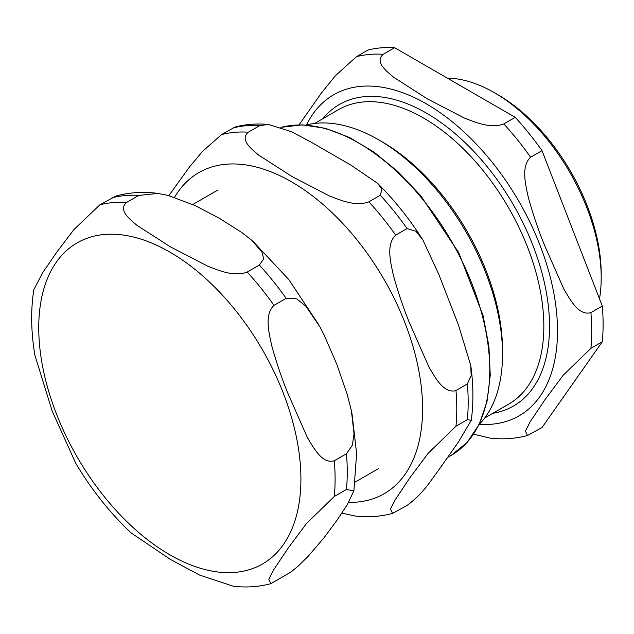 <?xml version="1.0" encoding="UTF-8"?>
<svg xmlns="http://www.w3.org/2000/svg" width="634" height="634" viewBox="0 0 634 634"><rect width="100%" height="100%" fill="white"/><g stroke="black" fill="none" stroke-linecap="round" stroke-linejoin="round"><path stroke-width="0.95" d="M34.894 355.198L52.186 411.078L75.85 463.502M131.072 532.877L170.372 559.402L199.631 575.093L233.55 586.291C246.475 587.734 258.926 586.854 270.892 583.66L268.816 579.302L273.571 569.966L288.486 547.665L306.531 523.47L334.292 496.485L346.441 489.472L353.891 490.835L347.297 504.656L336.789 520.53L324.109 537.648L308.084 556.406L298.004 566.257L291.125 571.916L270.892 583.668M286.14 298.36L296.704 298.812L305.992 306.333L320.099 327.168L324.109 334.974L336.789 364.233L347.297 394.744L351.387 410.681L354.01 433.751L352.369 445.258L346.441 453.77L334.292 460.783C322.167 464.294 313.442 447.683 307.189 437.119L287.59 392.636C281.623 377.912 276.369 362.347 271.812 345.95C269.078 333.349 264.085 314.591 273.999 305.374L286.14 298.36A209.553 120.991 -120 0 0 259.369 265.052L247.22 272.065C233.986 277.153 218.397 270.306 207.651 266.129L170.372 246.808L136.904 225.284C129.677 219.079 117.821 210.084 126.626 202.444L138.767 195.43L157.866 193.41L168.026 195.415L195.296 205.646L219.57 218.405L241.673 232.424L251.849 240.357L262.048 252.237L263.673 258.91L259.369 265.052M157.866 193.41C143.498 191.5 129.574 192.356 116.093 195.969L99.855 204.83L74.027 229.453L57.012 251.825L42.961 272.224L33.848 289.587C30.598 310.224 30.987 332.327 35.021 355.912M599.487 298.796A151.122 87.254 -120 0 0 601.198 277.763L601.198 273.912A146.406 84.528 -120 0 0 497.674 94.601L494.338 92.675A151.122 87.254 -120 0 0 447.295 78.117M394.633 47.709L515.228 117.338L503.832 123.915C490.589 129.003 475.009 122.156 464.262 117.979L426.975 98.658L393.508 77.134C386.28 70.929 374.425 61.934 383.237 54.294L394.633 47.709A209.553 120.991 -120 0 0 367.855 50.102L356.459 56.68L335.457 75.684L321.295 93.182L299.066 124.843M590.904 312.633C578.771 316.144 570.045 299.533 563.792 288.969L544.202 244.486C538.234 229.762 532.972 214.197 528.415 197.8C525.689 185.199 520.688 166.441 530.603 157.224L541.999 150.646L602.3 306.056L590.904 312.633A209.553 120.991 -120 0 1 590.904 348.335L602.3 341.75L541.999 427.538L527.496 435.518L525.42 431.152L530.175 421.816L545.089 399.515L563.135 375.32L590.904 348.335M473.558 434.163L490.153 438.142C503.079 439.584 515.529 438.704 527.496 435.51M541.999 150.646A209.553 120.991 -120 0 0 515.228 117.338M602.3 341.75A209.553 120.991 -120 0 0 602.3 306.056M479.066 424.598A175.19 101.147 -120 0 0 502.516 354.382L502.516 350.198A170.063 98.183 -120 0 0 382.27 141.913L378.641 139.821A175.19 101.147 -120 0 0 306.111 125.025M502.516 354.382A175.19 101.147 -120 0 0 378.641 139.821M601.198 277.763A151.122 87.254 -120 0 0 494.338 92.675M268.475 124.47L291.727 131.793L311.706 142.476L351.093 165.212L377.531 183.274L381.93 189.178L380.297 195.232L368.901 201.818C355.658 206.898 340.078 200.059 329.331 195.882L292.052 176.561L258.585 155.037C251.357 148.832 239.493 139.837 248.306 132.189L259.702 125.611L268.475 124.47C256.818 123.376 245.667 124.24 235.016 127.062L221.528 134.582L202.357 151.55L189.344 167.178L168.866 195.637M341.877 513.12L355.23 516.036C368.148 517.479 380.598 516.607 392.573 513.413L390.489 509.047L395.251 499.719L410.158 477.418L428.212 453.223L455.973 426.23L467.369 419.653L471.244 420.342L458.469 441.953L438.776 469.968C431.009 480.073 424.336 492.547 407.076 505.433L392.573 513.413M455.973 390.536C443.84 394.047 435.122 377.436 428.861 366.872L409.271 322.389C403.303 307.656 398.041 292.1 393.492 275.695C390.758 263.102 385.757 244.344 395.679 235.127L407.076 228.541L415.959 231.283L422.886 239.953L438.776 274.292L458.469 325.044L470.753 365.485L471.149 375.637L467.369 383.95L455.973 390.536A209.553 120.991 -120 0 1 455.973 426.23M38.745 327.738A185.374 107.027 -120 0 0 169.825 554.782A185.374 107.027 -120 0 0 300.912 479.098A185.374 107.027 -120 0 0 169.825 252.063A185.374 107.027 -120 0 0 38.745 327.738M334.292 496.485A209.553 120.991 -120 0 0 334.292 460.783M273.999 305.374A209.553 120.991 -120 0 0 247.22 272.065M126.626 202.444A209.553 120.991 -120 0 0 99.855 204.83M138.767 195.43A209.553 120.991 -120 0 0 111.996 197.824M346.441 489.472A209.553 120.991 -120 0 0 346.441 453.77M530.603 157.224A209.553 120.991 -120 0 0 503.832 123.915M479.352 424.297A185.374 107.027 -120 0 0 519.119 201.755A185.374 107.027 -120 0 0 306.507 124.922M383.237 54.294A209.553 120.991 -120 0 0 356.459 56.68M492.848 413.297A174.096 100.513 -120 0 0 513.485 205.012A174.096 100.513 -120 0 0 322.785 118.74M484.709 417.996L508.619 404.191A170.063 98.183 -120 0 0 543.837 326.344A170.063 98.183 -120 0 0 469.604 155.195A170.063 98.183 -120 0 0 338.556 109.634L314.646 123.44M467.369 419.653A209.553 120.991 -120 0 0 467.369 383.95M395.679 235.127A209.553 120.991 -120 0 0 368.901 201.818M407.076 228.541A209.553 120.991 -120 0 0 380.297 195.232M348.66 502.382A185.374 107.027 -120 0 0 384.989 281.044A185.374 107.027 -120 0 0 174.54 197.309M248.306 132.189A209.553 120.991 -120 0 0 221.528 134.582M259.702 125.611A209.553 120.991 -120 0 0 232.932 128.005M280.886 127.363L302.18 124.85L325.353 128.298L349.603 137.53L374.131 152.208L398.104 171.814L420.699 195.668L458.754 252.697L483.06 315.455L488.917 346.291L490.256 375.344L487.007 401.607L479.256 424.201L467.226 442.334L451.313 455.315A185.683 107.201 -120 0 0 489.765 370.311A185.683 107.201 -120 0 0 417.893 193.624A185.683 107.201 -120 0 0 280.965 127.386M75.414 462.765C91.423 489.662 110.11 513.152 131.46 533.249M253.14 241.514L288.827 279.594L318.736 324.687M352.005 413.709L356.617 453.572L353.891 490.835M217.66 190.137L192.799 204.489M378.458 468.637L355.262 482.03M471.252 420.342C473.606 403.224 473.439 384.933 470.761 365.485M377.531 183.266C394.316 199.948 409.437 218.849 422.886 239.961M451.313 455.315L447.556 457.479"/></g></svg>

